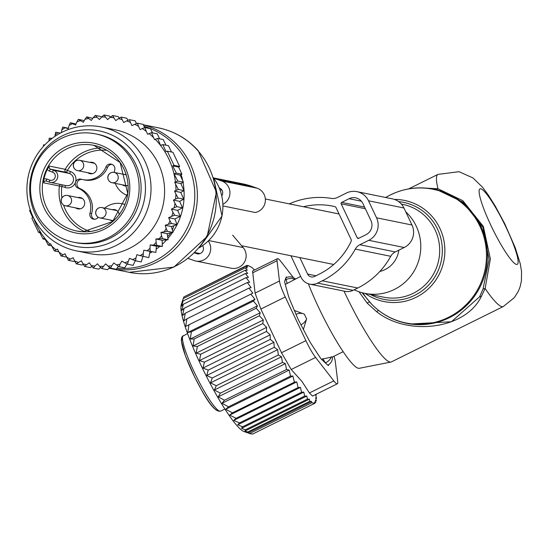 <?xml version="1.0" encoding="UTF-8"?>
<svg xmlns="http://www.w3.org/2000/svg" width="549" height="549" viewBox="0 0 549 549"><rect width="100%" height="100%" fill="white"/><g stroke="black" fill="none" stroke-linecap="round" stroke-linejoin="round"><path stroke-width="0.82" d="M95.835 133.922L97.804 134.32A55.277 54.262 101.5 0 1 140.654 195.183A55.277 54.262 101.5 0 1 83.908 243.674A55.277 54.262 101.5 0 1 75.783 242.665L73.813 242.267A55.277 54.262 101.5 0 1 30.97 181.403A55.277 54.262 101.5 0 1 87.71 132.913A55.277 54.262 101.5 0 1 95.835 133.922A55.277 54.262 101.5 0 1 138.684 194.785A55.277 54.262 101.5 0 1 81.938 243.276A55.277 54.262 101.5 0 1 73.813 242.267M47.289 169.312A4.214 4.131 -78.5 0 0 49.444 171.075L52.546 172.16A4.214 4.131 -78.5 0 1 55.078 177.512A4.214 4.131 -78.5 0 1 49.801 180.12L46.699 179.029A4.214 4.131 -78.5 0 0 43.92 179.063A43.7 42.897 101.5 0 1 47.289 169.312L49.444 166.1L65.194 169.298A43.7 42.897 101.5 0 1 102.114 147.907M43.92 179.063L43.666 182.824L59.416 186.029A2.107 2.066 101.5 0 1 60.445 184.471M81.835 179.393A4.735 4.653 -78.5 0 0 79.777 188.499L78.102 188.156A4.735 4.653 101.5 0 1 80.854 179.139A4.735 4.653 101.5 0 1 81.19 179.221A21.061 20.67 101.5 0 0 82.693 179.585A21.061 20.67 101.5 0 0 105.957 166.965A4.735 4.653 101.5 0 1 111.193 164.124A4.735 4.653 101.5 0 1 114.727 170.039A21.061 20.67 101.5 0 0 114.199 172.413M78.102 188.156A21.061 20.67 101.5 0 1 89.974 213.266A4.735 4.653 101.5 0 0 98.237 217.26M104.749 208.133A21.061 20.67 101.5 0 1 122.002 203.72A21.061 20.67 101.5 0 1 123.504 204.084A4.735 4.653 101.5 0 0 124.973 204.255M115.304 183.38A21.061 20.67 101.5 0 0 126.593 195.149A4.735 4.653 101.5 0 1 127.43 195.602M113.176 221.069A5.792 5.682 101.5 0 1 110.157 219.977M112.25 209.663A5.792 5.682 101.5 0 1 119.174 214.584M77.759 197.558A5.792 5.682 101.5 0 1 84.711 203.459A5.792 5.682 101.5 0 1 75.659 207.879M89.906 162.38A5.792 5.682 101.5 0 1 96.816 168.715A5.792 5.682 101.5 0 1 87.806 172.702M124.397 174.486A5.792 5.682 101.5 0 1 126.002 174.335M128.041 185.356A5.792 5.682 101.5 0 1 122.303 184.8M94.359 219.271A4.735 4.653 -78.5 0 1 91.649 213.609A21.061 20.67 -78.5 0 0 79.777 188.499M124.541 204.255A21.061 20.67 -78.5 0 0 123.676 204.063L122.002 203.72M112.017 164.377A4.735 4.653 -78.5 0 0 107.631 167.308L105.957 166.965M82.693 179.585L84.368 179.928A21.061 20.67 -78.5 0 0 107.631 167.308M66.518 257.056A74.76 73.388 -78.5 0 0 70.396 259.094L68.426 260.343L64.967 253.768L61.049 255.985L57.419 249.068L54.303 250.886L50.563 243.729L48.257 245.149L44.517 237.971L43.035 238.973L39.432 231.788L38.56 232.378L31.849 218.193L32.72 217.596L29.577 210.507L30.312 210.013M180.847 183.565L174.692 182.316L177.787 181.06L174.047 173.889L180.147 175.124L183.4 182.199L180.847 183.565L184.045 190.613L180.717 192.39L183.764 199.184L179.66 201.359L182.522 207.81L177.656 210.377L180.285 216.375L174.877 218.955L177.101 224.623L171.446 226.531L173.01 232.453L167.184 233.661L168.056 239.762L162.154 240.256L162.319 246.446L156.41 246.227L155.868 252.423L143.797 250.214L143.248 253.576A74.76 73.388 -78.5 0 1 140.091 255.621L136.879 254.702L135.953 257.975A74.76 73.388 -78.5 0 1 132.59 259.636L129.502 258.346L128.212 261.496A74.76 73.388 -78.5 0 1 124.685 262.758L121.768 261.111L120.135 264.096A74.76 73.388 -78.5 0 1 116.491 264.934L113.787 262.957L111.824 265.73A74.76 73.388 -78.5 0 1 108.112 266.141L105.648 263.863L103.39 266.389A74.76 73.388 -78.5 0 1 99.657 266.361L97.468 263.808L94.943 266.052A74.76 73.388 -78.5 0 1 91.244 265.592L89.357 262.793L86.598 264.728A74.76 73.388 -78.5 0 1 82.981 263.843L81.424 260.837L78.459 262.443A74.76 73.388 -78.5 0 1 74.671 261.008L73.127 257.742L70.396 259.094M143.797 250.214L147.098 250.756A74.76 73.388 -78.5 0 0 150.007 248.354L150.254 251.284L155.868 252.423M174.692 182.316L175.687 184.423A74.76 73.388 -78.5 0 1 175.982 190.407L174.527 191.127L175.927 194.099A74.76 73.388 -78.5 0 1 175.577 199.047L173.443 200.097L175.001 203.384A74.76 73.388 -78.5 0 1 174.15 207.762L171.425 209.107L172.969 212.374A74.76 73.388 -78.5 0 1 171.707 216.306L168.639 217.685L169.977 220.801A74.76 73.388 -78.5 0 1 168.413 224.253L165.215 225.262L166.182 228.514A74.76 73.388 -78.5 0 1 164.24 231.767L160.953 232.399L161.55 235.741A74.76 73.388 -78.5 0 1 159.251 238.746L155.916 238.987L156.129 242.383A74.76 73.388 -78.5 0 1 153.514 245.101L150.172 244.957L150.007 248.354M175.426 181.952A74.76 73.388 -78.5 0 0 155.264 139.295L154.53 139.659L153.528 137.545A74.76 73.388 -78.5 0 0 149.129 133.599L147.674 134.32L146.267 131.348A74.76 73.388 -78.5 0 0 145.458 130.751A74.76 73.388 -78.5 0 0 142.26 128.562L140.125 129.619L138.574 126.332A74.76 73.388 -78.5 0 0 134.697 124.294L131.966 125.646L130.422 122.379A74.76 73.388 -78.5 0 0 126.634 120.945L123.669 122.544L122.111 119.545A74.76 73.388 -78.5 0 0 118.495 118.653L115.736 120.595L113.849 117.795A74.76 73.388 -78.5 0 0 110.15 117.335L107.625 119.579L105.435 117.026A74.76 73.388 -78.5 0 0 101.702 116.999L99.444 119.524L96.981 117.246A74.76 73.388 -78.5 0 0 93.268 117.658L91.312 120.43L88.602 118.454A74.76 73.388 -78.5 0 0 84.958 119.291L86.721 116.875L92.788 118.337M61.392 132.577L61.845 129.811A74.76 73.388 -78.5 0 1 65.002 127.766L68.213 128.686L69.14 125.412A74.76 73.388 -78.5 0 1 72.502 123.745L75.59 125.035L76.881 121.892A74.76 73.388 -78.5 0 1 80.408 120.629L83.324 122.269L84.958 119.291M60.5 133.043L57.995 132.632A74.76 73.388 -78.5 0 0 55.085 135.033L55.621 132.261L57.995 132.632M55.024 136.324L55.085 135.033M49.163 140.784A74.76 73.388 -78.5 0 1 51.579 138.286L52.237 138.314M33.523 217.72A74.76 73.388 -78.5 0 0 49.829 244.092M51.565 245.835A74.76 73.388 -78.5 0 0 55.964 249.788M58.825 252.039A74.76 73.388 -78.5 0 0 59.635 252.636A74.76 73.388 -78.5 0 0 62.833 254.825M76.38 250.845L89.961 253.604A63.176 62.016 -78.5 0 0 159.361 216.677A63.176 62.016 -78.5 0 0 138.808 140.194A63.176 62.016 -78.5 0 0 115.132 129.784L101.544 127.018A63.176 62.016 101.5 0 1 125.22 137.428A63.176 62.016 101.5 0 1 145.78 213.911A63.176 62.016 101.5 0 1 76.38 250.845A63.176 62.016 101.5 0 1 52.704 240.435A63.176 62.016 101.5 0 1 32.144 163.952A63.176 62.016 101.5 0 1 101.544 127.018M74.671 261.008L76.373 263.863L78.459 262.443M83.304 264.337L81.986 265.009L76.373 263.863M91.958 266.471L90.29 267.576L84.676 266.437L82.981 263.843M86.598 264.728L84.676 266.437M100.803 267.5L98.834 269.154L93.22 268.015L91.244 265.592M94.943 266.052L93.22 268.015M109.697 267.425L107.501 269.724L101.888 268.585L99.657 266.361M103.39 266.389L101.888 268.585M118.495 266.238L116.189 269.271L110.575 268.132L108.112 266.141M111.824 265.73L110.575 268.132M127.059 263.973L124.774 267.809L119.154 266.67L116.491 264.934M120.135 264.096L119.154 266.67M135.26 260.679L133.139 265.359L127.526 264.213L124.685 262.758M128.212 261.496L127.526 264.213M143.117 255.964L141.182 261.942L135.569 260.802L132.59 259.636M135.953 257.975L135.569 260.802M150.035 251.483L148.793 257.611L140.091 255.621M143.248 253.576L143.179 256.472M147.098 250.756L150.254 251.284M153.514 245.101L156.705 245.307L156.129 242.383M159.251 238.746L162.442 238.623L161.55 235.741M164.24 231.767L167.39 231.314L166.182 228.514M168.413 224.253L171.487 223.484L169.977 220.801M171.707 216.306L174.671 215.235L172.969 212.374M174.15 207.762L176.908 206.671L175.001 203.384M175.927 194.099L178.151 198.045L175.577 199.047M175.687 184.423L178.432 189.474L175.982 190.407M155.264 139.295L157.618 138.403L160.589 145.416L162.847 144.572L165.99 151.661L167.321 151.167L174.026 165.359L172.695 165.853L176.298 173.038L174.047 173.889M165.99 145.21L163.238 139.542L157.618 138.403M153.528 137.545L151.579 132.659L149.129 133.599M159.656 138.815L157.192 133.805L151.579 132.659M146.267 131.348L144.833 127.56L142.26 128.562M152.512 132.851L150.447 128.706L144.833 127.56M138.574 126.332L137.456 123.202L134.697 124.294M144.71 127.615L143.069 124.349L137.456 123.202M130.422 122.379L129.502 119.682L126.634 120.945M136.516 123.573L135.123 120.821L129.502 119.682M127.986 120.348L126.819 118.255L121.205 117.109L122.111 119.545M118.495 118.653L121.205 117.109M119.346 118.172L118.275 116.676L112.662 115.53L113.849 117.795M110.15 117.335L112.662 115.53M110.493 117.088L109.608 116.107L103.994 114.967L105.435 117.026M101.702 116.999L103.994 114.967M101.579 117.143L100.92 116.56L95.306 115.414L96.981 117.246M93.268 117.658L95.306 115.414M88.602 118.454L86.721 116.875M84.23 120.615L78.356 119.332L80.408 120.629M76.881 121.892L78.356 119.332M76.043 123.937L70.313 122.75L72.502 123.745M69.14 125.412L70.313 122.75M68.344 128.226L62.703 127.08L65.002 127.766M61.845 129.811L62.703 127.08M51.579 138.286L49.177 138.238L48.964 141.004M44.949 144.744L43.44 144.922L43.488 146.302M38.78 152.155L38.533 152.505M28.232 202.396L28.418 203.274M180.147 175.124L181.918 174.184L176.298 173.038M172.695 165.853L178.603 167.054L179.647 166.498L174.026 165.359M179.647 166.498L172.935 152.306L167.321 151.167M171.487 152.011L168.461 145.711L162.847 144.572M39.851 232.646L38.56 232.378M45.265 239.426L43.035 238.973M51.551 245.815L48.257 245.149M53.768 236.681A58.921 57.837 -78.5 0 0 134.56 222.709A58.921 57.837 -78.5 0 0 121.404 140.619A58.921 57.837 -78.5 0 0 40.605 154.598A58.921 57.837 -78.5 0 0 53.768 236.681M173.752 225.756A21.061 20.67 101.5 0 1 172.345 229.942M170.684 232.941A21.061 20.67 101.5 0 1 167.61 236.585M178.603 167.054L181.918 174.184M183.4 182.199L177.787 181.06M74.753 261.152L74.04 261.482L68.426 260.343M66.546 257.104L61.049 255.985M58.702 251.778L54.303 250.886M184.045 190.613L178.432 189.474M180.717 192.39L174.527 191.127M183.764 199.184L178.151 198.045M179.66 201.359L173.443 200.097M182.522 207.81L176.908 206.671M177.656 210.377L171.425 209.107M180.285 216.375L174.671 215.235M174.877 218.955L168.639 217.685M184.032 190.62A66.285 65.07 101.5 0 1 177.094 224.603L171.487 223.484M171.446 226.531L165.215 225.262M173.01 232.453L167.39 231.314M167.184 233.661L160.953 232.399M168.056 239.762L162.442 238.623M162.154 240.256L155.916 238.987M162.319 246.446L156.705 245.307M156.41 246.227L150.172 244.957M221.165 190.016A68.968 67.699 101.5 0 1 221.83 189.954M219.319 187.964A5.264 5.167 101.5 0 1 221.823 195.821M202.595 245.678A5.264 5.167 101.5 0 1 196.576 253.611L197.935 253.885M194.531 252.89L196.576 253.611M208.263 241.032A12.634 12.401 101.5 0 1 194.174 260.576L189.295 258.86A76.338 74.939 101.5 0 1 188.156 258.449M232.666 235.178L243.159 247.551A12.634 12.401 101.5 0 1 231.218 268.221L195.78 261.015M213.877 178.315A76.338 74.939 101.5 0 1 216.78 179.262L221.659 180.978A12.634 12.401 101.5 0 1 222.956 204.235M213.582 177.91L242.521 183.791A76.338 74.939 101.5 0 1 252.217 186.468L257.097 188.177A12.634 12.401 101.5 0 1 255.258 212.511L223.004 205.957M354.167 289.783A47.386 46.514 -78.5 0 0 364.811 293.351A47.386 46.514 -78.5 0 0 412.024 274.301A47.386 46.514 -78.5 0 0 405.759 211.839M308.366 283.778A65.242 9.903 63.7 0 0 358.401 368.283A65.242 9.903 63.7 0 0 359.245 368.297L390.936 362.059A73.703 11.186 63.7 0 0 391.375 361.908L503.316 306.527L514.344 297.633L518.283 291.375L520.088 286.832L521.399 280.985L521.55 271.522L520.28 263.849L515.25 247.736L504.696 223.669L495.301 206.177L488.281 194.991L482.447 187.147L472.936 177.917L459.039 171.686L437.944 174.397A73.703 11.186 63.7 0 0 437.992 188.76L427.493 188.211M343.997 291.107A73.703 11.186 63.7 0 0 389.975 362.038A73.703 11.186 63.7 0 0 390.936 362.059M362.038 292.699L371.646 304.18M436.036 189.652L437.992 188.76L462.821 200.687L483.374 226.476L490.367 258.956L485.131 288.479L481.363 296.371L479.606 296.796L451.429 321.748L410.034 324.034L406.583 323.334A68.44 67.184 -78.5 0 0 474.775 295.815A68.44 67.184 -78.5 0 0 433.847 189.192C417.995 186.138 402.904 188.369 388.582 195.876A68.206 66.951 101.5 0 1 470.164 211.152A68.206 66.951 101.5 0 1 473.869 295.534A68.206 66.951 -78.5 0 1 369.367 301.71L367.219 303.185L376.669 311.729L378.604 310.288M479.606 296.796L483.024 289.062L489.056 259.471L483.024 227.464L462.821 202.053L437.313 189.892L433.847 189.192M481.363 296.371C465.621 329.613 407.523 336.427 376.669 311.729M358.964 291.752L367.219 303.185M503.316 306.527A73.703 11.186 63.7 0 1 501.916 306.651A73.703 11.186 63.7 0 1 485.131 288.479L483.024 289.062M285.26 284.409L300.653 276.394M321.467 359.279L332.392 356.864A8.42 8.42 0 0 1 327.835 365.195M294.388 310.521L304.345 314.158L306.61 318.942A8.42 5.044 147.1 0 1 300.976 324.823M303.377 329.421L306.61 318.942M183.057 299.081L181.232 304.709A71.603 10.87 -116.3 0 0 197.338 357.344A71.603 10.87 -116.3 0 0 234.354 422.504A71.603 10.87 63.7 0 0 243.982 431.535L250.378 433.785L252.698 434.033L314.749 403.337L314.515 402.074L315.709 402.52L315.298 400.386L316.286 400.928L315.682 397.847L316.464 398.485L315.641 394.505L316.21 395.218L316.018 394.34M250.859 433.916L249.747 433.436L311.791 402.733L314.749 403.337M294.415 382.173L232.371 412.875L225.721 409.259L292.885 376.031L294.415 382.173L296.741 381.898L229.647 415.099L236.063 418.29L233.75 420.383L239.488 422.936L237.724 424.802L242.589 426.786L241.498 428.35L245.355 429.819L245.005 431.027L247.729 432.015L248.121 432.859L249.747 433.436M315.826 395.41L316.21 395.218M315.867 398.787L316.464 398.485M315.476 401.326L316.286 400.928M314.687 403.021L315.709 402.52M248.121 432.859L311.558 401.47L309.78 401.312L247.729 432.015M245.005 431.027L309.375 399.178L307.406 399.123L245.355 429.819M241.498 428.35L306.795 396.042L304.64 396.083L242.589 426.786M237.724 424.802L303.81 392.103L301.531 392.233L239.488 422.936M252.828 293.18L185.665 326.408L252.828 293.18L248.944 288.122L251.092 287.621L247.318 282.529L249.644 282.261L246.137 277.629L248.471 277.417L245.424 273.532L247.695 273.395L245.163 270.259L247.325 270.225L245.341 267.823L247.311 267.885L245.925 266.231L247.702 266.389L246.878 265.414L248.457 265.668L251.854 267.432L254.53 269.998M254.942 299.28L253.432 301.065L191.388 331.768L187.779 332.509L254.942 299.28L250.989 294.333M257.412 305.834L256.239 308.243L194.188 338.946L190.256 339.062L257.412 305.834L253.432 301.065M260.212 312.758L259.368 315.771L197.324 346.467L193.049 345.994L260.212 312.758L256.239 308.243M263.3 319.971L262.786 323.539L200.742 354.235L196.137 353.199L263.3 319.971L259.368 315.771M266.629 327.355L266.443 331.452L204.393 362.155L199.465 360.59L266.629 327.355L262.786 323.539M270.163 334.835L270.286 339.406L208.243 370.108L203 368.063L270.163 334.835L266.443 331.452M273.855 342.295L274.274 347.291L212.223 377.993L206.692 375.53L273.855 342.295L270.286 339.406M277.65 349.651L278.343 355.011L216.299 385.707L210.487 382.879L277.65 349.651L274.274 347.291M281.5 356.788L282.447 362.45L220.403 393.146L214.336 390.016L281.5 356.788L278.343 355.011M285.356 363.63L286.53 369.518L224.486 400.221L218.2 396.858L285.356 363.63L282.447 362.45M289.172 370.067L290.538 376.12L228.494 406.823L222.009 403.295L289.172 370.067L286.53 369.518M292.885 376.031L290.538 376.12M296.741 381.898L298.114 387.587L236.063 418.29M233.75 420.383L300.447 387.381L298.114 387.587M300.447 387.381L301.531 392.233M277.403 258.682A21.061 3.198 -116.3 0 0 277.032 260.775L279.475 281.013A21.061 3.198 -116.3 0 0 285.247 296.988L305.896 340.668A21.061 3.198 -116.3 0 0 315.606 357.44L333.799 380.882L309.41 392.947L301.936 381.418L291.21 369.511L281.5 352.733L260.857 309.06L255.086 293.084L252.561 270.973L277.403 258.682A21.061 3.198 -116.3 0 1 280.964 261.578L293.482 277.698M246.878 265.414L184.69 296.522M245.925 266.231L183.874 296.927L183.352 298.491M182.941 299.727L183.291 298.526L245.341 267.823M183.291 298.526L182.028 302.526L183.112 300.962L245.163 270.259M183.112 300.962L181.616 306.095L183.373 304.228L245.424 273.532M183.373 304.228L181.767 310.418L184.087 308.325L246.137 277.629M184.087 308.325L182.543 315.455L185.267 313.232L247.318 282.529M185.267 313.232L183.936 320.849L186.893 318.825L248.944 288.122M333.799 380.882A21.061 3.198 63.7 0 0 337.367 383.778A21.061 3.198 63.7 0 0 337.738 381.679L335.295 361.448A21.061 3.198 63.7 0 0 333.964 356.246M328.872 364.563L328.227 365.421M286.99 277.307A10.527 1.599 63.7 0 0 286.29 277.039A10.527 1.599 63.7 0 0 286.132 277.238L284.711 281.163A10.527 1.599 63.7 0 0 284.986 283.428L288.349 295.609A10.527 1.599 63.7 0 0 289.845 299.747L297.091 316.924A10.527 1.599 63.7 0 0 299.404 321.817L308.586 339.392A10.527 1.599 63.7 0 0 311.098 343.736L319.758 356.994A10.527 1.599 63.7 0 0 321.803 359.622L327.623 365.01A10.527 1.599 63.7 0 0 328.48 365.421A10.527 1.599 63.7 0 0 328.638 365.215M309.41 392.947L312.525 396.069L337.367 383.778M229.647 415.099L232.371 412.875M225.721 409.259L228.494 406.823M222.009 403.295L224.486 400.221M218.2 396.858L220.403 393.146M214.336 390.016L216.299 385.707M210.487 382.879L212.223 377.993M206.692 375.53L208.243 370.108M203 368.063L204.393 362.155M199.465 360.59L200.742 354.235M196.137 353.199L197.324 346.467M193.049 345.994L194.188 338.946M190.256 339.062L191.388 331.768M187.779 332.509L188.938 325.029M185.665 326.408L186.893 318.825M303.81 392.103L304.64 396.083M306.795 396.042L307.406 399.123M309.375 399.178L309.78 401.312M311.558 401.47L311.791 402.733M368.503 200.783L376.545 217.802A16.847 16.539 101.5 0 1 368.77 240.318L359.849 244.73A10.527 10.335 101.5 0 0 355.299 249.102L390.737 256.308A10.527 10.335 101.5 0 1 395.287 251.936L404.208 247.517A16.847 16.539 101.5 0 0 411.983 225.008L403.94 207.989A16.847 16.539 101.5 0 0 392.37 198.862L356.932 191.656A16.847 16.539 101.5 0 1 368.503 200.783L403.94 207.989M355.299 249.102A76.338 74.939 101.5 0 1 322.304 280.807L317.638 283.112A12.634 12.401 101.5 0 1 301.085 277.307L290.901 255.765M390.737 256.308A76.338 74.939 101.5 0 1 357.742 288.012L353.082 290.318A12.634 12.401 101.5 0 1 345.197 291.354L309.76 284.149M289.302 203.864A76.338 74.939 101.5 0 1 331.322 198.388A10.527 10.335 101.5 0 0 337.498 197.455L346.426 193.035A16.847 16.539 101.5 0 1 356.932 191.656M303.453 206.74A68.968 67.699 101.5 0 1 332.687 206.129A68.968 67.699 101.5 0 1 334.705 206.568A2.107 2.066 101.5 0 1 336.084 207.7L351.12 239.501A2.107 2.066 101.5 0 1 351.127 241.313A68.968 67.699 101.5 0 1 319.175 274.184L314.508 276.497A5.264 5.167 101.5 0 1 307.612 274.075L299.816 257.577M357.248 237.854L341.155 203.809A1.05 1.036 101.5 0 1 341.643 202.403L349.102 198.711A10.527 10.335 101.5 0 1 362.903 203.549L370.946 220.574A10.527 10.335 101.5 0 1 366.087 234.643L358.627 238.335A1.05 1.036 101.5 0 1 357.248 237.854L358.916 238.191M379.805 271.487A25.268 24.808 -78.5 0 0 384.979 269.614A25.268 24.808 -78.5 0 0 398.842 250.172M158.544 127.862A73.703 72.351 101.5 0 1 197.709 150.453A73.703 72.351 101.5 0 1 206.65 236.31A73.703 72.351 101.5 0 1 129.18 272.318L173.916 267.102L207.165 236.468L216.43 192.116L198.23 150.735C187.456 138.808 174.225 131.19 158.544 127.862L143.275 124.76M143.33 124.87A73.703 72.351 101.5 0 1 178.83 146.617A73.703 72.351 101.5 0 1 187.765 232.474A73.703 72.351 101.5 0 1 110.301 268.482L129.18 272.318M144.051 126.304A72.633 71.295 101.5 0 1 176.517 147.036A72.633 71.295 101.5 0 1 187.23 228.007A72.633 71.295 101.5 0 1 116.958 268.262M181.115 174.609A66.285 65.07 101.5 0 1 182.693 180.648M183.037 182.398A66.285 65.07 101.5 0 1 184.025 190.578M177.073 224.637A66.285 65.07 101.5 0 1 172.866 231.911M172.413 232.577A66.285 65.07 101.5 0 1 167.877 238.486M166.635 239.879A66.285 65.07 101.5 0 1 162.264 244.257M159.841 246.357A66.285 65.07 101.5 0 1 156.156 249.184M152.155 251.826A66.285 65.07 101.5 0 1 149.678 253.261M213.534 177.924A47.386 46.514 101.5 0 1 199.356 247.695M82.432 233.812A45.8 44.963 101.5 0 1 39.892 185.987A45.8 44.963 101.5 0 1 87.216 142.369A45.8 44.963 101.5 0 1 129.756 190.194A45.8 44.963 101.5 0 1 82.432 233.812M87.504 144.552A43.7 42.897 101.5 0 1 93.927 145.348A43.7 42.897 101.5 0 1 127.793 193.461A43.7 42.897 101.5 0 1 82.94 231.795L76.517 230.992A43.7 42.897 101.5 0 1 42.65 182.886A43.7 42.897 101.5 0 1 87.504 144.552M82.913 231.788A43.7 42.897 101.5 0 1 76.517 230.992M85.054 231.836A43.7 42.897 101.5 0 1 59.416 186.029L61.859 186.372A2.107 0.398 109.3 0 0 62.243 184.835M61.913 197.921A41.594 40.825 101.5 0 1 61.859 186.372L64.967 187.463A8.42 8.269 101.5 0 0 75.522 182.241A8.42 8.269 101.5 0 0 70.464 171.542L67.355 170.451A2.107 0.398 -70.7 0 1 66.278 172.365A2.107 2.066 -78.5 0 1 65.194 169.298L67.355 170.451A41.594 40.825 101.5 0 1 104.523 150.138A41.594 40.825 101.5 0 1 106.877 150.316M70.464 171.542A2.107 0.398 -70.7 0 1 69.38 173.45L66.278 172.365L50.529 169.161L53.63 170.252A2.107 0.398 109.3 0 0 52.546 172.16M49.444 166.1A2.107 2.066 -78.5 0 0 50.529 169.161A2.107 0.398 -70.7 0 0 49.444 171.075M46.699 179.029A2.107 0.398 109.3 0 0 46.39 181.101A2.107 2.066 -78.5 0 0 43.666 182.824M46.137 181.026L46.39 181.101A2.107 0.398 109.3 0 0 46.404 181.101L49.485 182.186M90.379 231.479A41.594 40.825 101.5 0 1 63.581 205.058M69.38 173.45L53.63 170.252A6.32 6.204 -78.5 0 1 57.549 177.869A6.32 6.204 -78.5 0 1 49.506 182.193A2.107 0.398 109.3 0 0 49.506 182.193L66.058 185.617A6.32 6.204 101.5 0 0 73.298 181.074A6.32 6.204 101.5 0 0 69.38 173.45M49.801 180.12A2.107 0.398 109.3 0 0 49.499 182.186L46.39 181.101M64.967 187.463A2.107 0.398 109.3 0 0 65.331 185.466M91.649 213.609L89.974 213.266M124.191 204.228L123.504 204.084M83.681 164.57A5.264 5.167 -78.5 0 0 79.626 160.294A5.264 5.167 -78.5 0 0 73.47 166.333A5.264 5.167 -78.5 0 0 77.526 170.615A5.264 5.167 -78.5 0 0 83.681 164.57M118.172 176.668A5.264 5.167 -78.5 0 0 114.117 172.393A5.264 5.167 -78.5 0 0 107.968 178.439A5.264 5.167 -78.5 0 0 112.023 182.714A5.264 5.167 -78.5 0 0 118.172 176.668M106.026 211.845A5.264 5.167 -78.5 0 0 101.97 207.57A5.264 5.167 -78.5 0 0 95.821 213.616A5.264 5.167 -78.5 0 0 99.877 217.891A5.264 5.167 -78.5 0 0 106.026 211.845M61.323 201.51A5.264 5.167 -78.5 0 0 65.379 205.793A5.264 5.167 -78.5 0 0 71.535 199.747A5.264 5.167 -78.5 0 0 67.479 195.471A5.264 5.167 -78.5 0 0 61.303 201.387M194.881 252.547L200.008 253.583M208.75 240.558L243.159 247.551M221.659 180.978L257.097 188.177M216.78 179.262L252.217 186.468M394.408 199.417A51.592 50.645 101.5 0 1 439.351 227.231A51.592 50.645 101.5 0 1 435.33 280.793A51.592 50.645 -78.5 0 1 365.112 293.413M370.493 294.504A49.499 48.593 -78.5 0 0 433.175 279.482A49.499 48.593 -78.5 0 0 398.677 201.634M364.811 293.351L383.71 297.194A47.386 46.514 -78.5 0 0 430.924 278.144A47.386 46.514 -78.5 0 0 402.589 204.324L401.367 204.077M480.732 188.794A42.115 6.396 63.7 0 0 490.737 225.015A42.115 6.396 63.7 0 0 516.492 264.44A42.115 6.396 63.7 0 0 506.487 228.219A42.115 6.396 63.7 0 0 480.732 188.794M287.148 283.476L286.104 279.592L285.103 280.093M294.669 279.352A8.42 6.622 165 0 0 286.104 279.592A8.42 1.276 63.7 0 1 286.036 277.712L285.947 277.753M201.812 390.414A40.015 6.073 63.7 0 0 217.926 410.124M182.446 338.41A40.015 6.073 63.7 0 0 201.689 390.195M183.297 335.631A42.115 6.396 63.7 0 0 203.638 390.113A42.115 6.396 63.7 0 0 220.65 411.132C216.182 412.196 209.876 405.258 201.723 390.318L194.669 377.053L185.452 355.985L181.342 340.73L181.547 337.896L182.179 336.571L187.545 333.531M302.506 327.76L303.535 329.345M295.993 314.33A8.42 6.444 -15.8 0 1 304.345 314.158M295.081 312.168L294.593 310.425M325.399 362.951L325.488 362.91A8.42 5.27 -33.4 0 0 331.328 356.781M322.695 358.669L325.488 362.91A8.42 1.276 63.7 0 0 325.708 363.239M315.606 357.44L291.21 369.511M285.247 296.988L260.857 309.06M305.896 340.668L281.5 352.733M277.032 260.775L252.636 272.846M279.475 281.013L255.086 293.084M359.849 244.73L395.287 251.936M368.77 240.318L404.208 247.517M376.545 217.802L411.983 225.008M322.304 280.807L357.742 288.012M317.638 283.112L353.082 290.318M307.612 274.075L315.97 275.776M341.155 203.809L365.346 208.73M349.102 198.711L361.379 201.208M341.643 202.403L364.563 207.062M110.301 268.482L108.956 268.2M213.499 177.801L222.043 215.983L199.266 247.798M93.927 145.348L120.142 162.559L127.752 193.447L112.648 221.528L82.926 231.788M94.545 163.328L79.626 160.294A5.264 5.264 0 0 0 73.374 166.285A5.264 5.264 0 0 0 77.526 170.615L92.445 173.642M126.16 174.843L114.117 172.393A5.264 5.264 0 0 0 107.872 178.391A5.264 5.264 0 0 0 112.023 182.714L126.943 185.747M116.896 210.603L101.97 207.57A5.264 5.264 0 0 0 95.725 213.568A5.264 5.264 0 0 0 99.877 217.891L113.609 220.684M82.398 198.505L67.479 195.471A5.264 5.264 0 0 0 61.227 201.462A5.264 5.264 0 0 0 65.379 205.793L80.298 208.819M385.583 197.482L388.582 195.876M406.583 323.334C392.24 320.293 380.093 313.376 370.143 302.574M408.648 188.89L437.944 174.397M367.446 299.418L362.779 292.892M295.403 278.995A8.42 8.42 0 0 0 286.036 277.712M220.65 411.132L224.905 409.026M332.406 357.015L343.194 351.676M339.056 213.98L265.345 198.999M221.974 190.18L220.032 189.782M333.744 264.474L241.635 245.753"/></g></svg>

